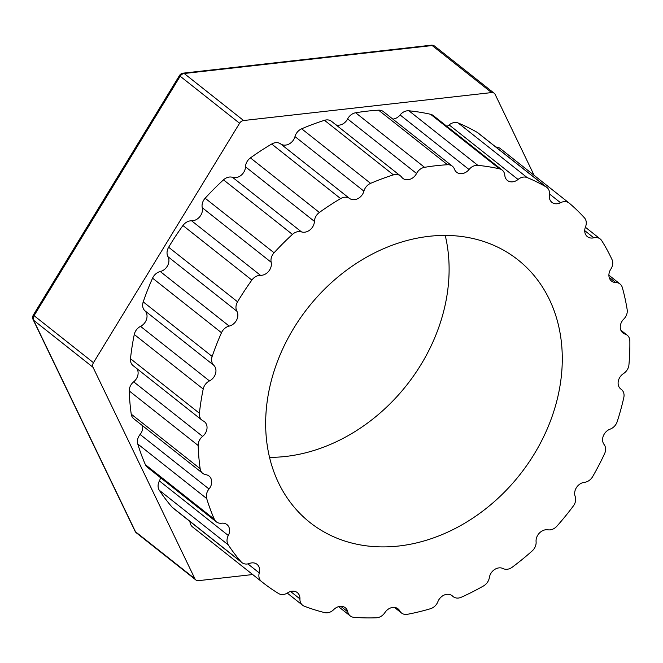 <?xml version="1.0" encoding="UTF-8"?>
<svg xmlns="http://www.w3.org/2000/svg" width="663" height="663" viewBox="0 0 663 663"><rect width="100%" height="100%" fill="white"/><g stroke="black" fill="none" stroke-linecap="round" stroke-linejoin="round"><path stroke-width="0.99" d="M179.491 75.507A4.981 0.439 31.4 0 0 180.17 76.228A4.981 4.011 -51.6 0 1 184.19 73.502A4.981 2.304 -96.4 0 0 183.179 73.154A4.981 4.981 0 0 0 179.491 75.507L33.382 314.942A4.981 4.981 0 0 0 33.15 319.699A4.981 2.751 -25.7 0 0 33.614 320.262A4.981 4.011 -51.6 0 1 34.062 315.663A4.981 0.439 -148.6 0 1 33.382 314.942M252.678 574.548L198.486 580.655A4.981 4.011 -51.6 0 1 195.842 579.951A4.981 4.011 -51.6 0 1 194.914 578.782L135.501 531.751A4.981 2.751 154.3 0 1 135.045 531.187L135.045 531.187A4.981 4.981 0 0 0 136.437 532.928A4.981 4.011 -51.6 0 1 135.501 531.751L33.614 320.262L93.019 367.285A4.981 4.011 -51.6 0 1 93.475 362.686L239.575 123.252A4.981 4.011 -51.6 0 1 243.603 120.525L491.598 92.58A4.981 4.011 -51.6 0 1 494.233 93.276A4.981 4.011 -51.6 0 1 495.162 94.453L534.146 175.363M620.427 388.709L621.082 389.231A9.953 8.014 -51.6 0 1 621.422 389.479A9.953 8.014 -51.6 0 1 623.808 397.543A243.885 196.356 -51.6 0 1 617.178 421.693A9.953 8.014 -51.6 0 1 610.142 429.135A9.953 8.014 -51.6 0 0 604.092 444.492A9.953 8.014 -51.6 0 1 604.573 453.716A243.885 196.356 -51.6 0 1 592.664 476.614A9.953 8.014 -51.6 0 1 584.41 482.341A9.953 8.014 -51.6 0 0 575.161 496.405A9.953 8.014 -51.6 0 1 573.371 505.952A243.885 196.356 -51.6 0 1 556.912 526.165A9.953 8.014 -51.6 0 1 547.978 529.812A9.953 8.014 -51.6 0 0 536.094 541.712A9.953 8.014 -51.6 0 1 532.14 550.978A243.885 196.356 -51.6 0 1 512.184 567.238A9.953 8.014 -51.6 0 1 503.118 568.572A9.953 8.014 -51.6 0 0 489.36 577.556A9.953 8.014 -51.6 0 1 483.493 585.968A243.885 196.356 -51.6 0 1 461.282 597.247A9.953 8.014 -51.6 0 1 453.177 596.634A9.953 8.014 -51.6 0 1 452.655 596.186A9.953 8.014 -51.6 0 0 452.141 595.73A9.953 8.014 -51.6 0 0 437.887 601.681A9.953 8.014 -51.6 0 1 430.478 608.717A243.885 196.356 -51.6 0 1 407.405 614.303A9.953 8.014 -51.6 0 1 401.496 613.002A9.953 8.014 -51.6 0 1 399.764 610.913L395.612 607.623M621.082 389.231A9.953 8.014 -51.6 0 1 620.742 388.982A9.953 8.014 -51.6 0 1 623.543 373.551A9.953 8.014 -51.6 0 0 628.93 364.857A243.885 196.356 -51.6 0 0 629.85 340.973A9.953 8.014 -51.6 0 0 627.215 335.213A9.953 8.014 -51.6 0 0 625.06 334.086A9.953 8.014 -51.6 0 1 622.897 332.959A9.953 8.014 -51.6 0 1 623.775 319.077A9.953 8.014 -51.6 0 0 627.173 309.671A243.885 196.356 -51.6 0 0 622.333 287.551A9.953 8.014 -51.6 0 0 620.004 283.979A9.953 8.014 -51.6 0 0 615.77 282.529A9.953 8.014 -51.6 0 1 611.526 281.079A9.953 8.014 -51.6 0 1 610.822 269.128A9.953 8.014 -51.6 0 0 612.024 259.606A243.885 196.356 -51.6 0 0 601.722 240.652A9.953 8.014 -51.6 0 0 600.23 238.987A9.953 8.014 -51.6 0 0 593.799 237.802A9.953 8.014 -51.6 0 1 587.36 236.616A9.953 8.014 -51.6 0 1 585.504 226.845A9.953 8.014 -51.6 0 0 584.426 217.812A243.885 196.356 -51.6 0 0 569.31 203.201A9.953 8.014 -51.6 0 0 569.144 203.069A9.953 8.014 -51.6 0 0 560.525 202.712A9.953 8.014 -51.6 0 1 551.914 202.348A9.953 8.014 -51.6 0 1 549.403 194.897A9.953 8.014 -51.6 0 0 546.9 187.438L477.973 132.882A9.953 8.014 -51.6 0 0 477.194 132.351L546.113 186.908A9.953 8.014 -51.6 0 1 546.9 187.438M527.143 177.568L458.216 123.011A9.953 8.014 -51.6 0 0 449.124 124.901L518.052 179.458A9.953 8.014 -51.6 0 1 527.143 177.568A243.885 196.356 -51.6 0 1 546.113 186.908M518.052 179.458A9.953 8.014 -51.6 0 1 507.402 180.435A9.953 8.014 -51.6 0 1 504.8 175.272A9.953 8.014 -51.6 0 0 502.189 170.109L433.262 115.553A9.953 8.014 -51.6 0 0 430.577 114.276L499.504 168.833A9.953 8.014 -51.6 0 1 502.189 170.109M477.857 165.352L408.93 110.796A9.953 8.014 -51.6 0 0 400.104 114.956L469.031 169.513A9.953 8.014 -51.6 0 1 477.857 165.352A243.885 196.356 -51.6 0 1 499.504 168.833M469.031 169.513A9.953 8.014 -51.6 0 1 456.641 172.256A9.953 8.014 -51.6 0 1 454.478 169.214A9.953 8.014 -51.6 0 0 452.323 166.173L383.396 111.616A9.953 8.014 -51.6 0 0 378.59 110.182L447.517 164.739A9.953 8.014 -51.6 0 1 452.323 166.173M424.56 167.325L355.641 112.768A9.953 8.014 -51.6 0 0 347.627 118.934L416.555 173.491A9.953 8.014 -51.6 0 1 424.56 167.325A243.885 196.356 -51.6 0 1 447.517 164.739M416.555 173.491A9.953 8.014 -51.6 0 1 402.797 178.322A9.953 8.014 -51.6 0 1 401.621 177.104A9.953 8.014 -51.6 0 0 400.435 175.886L331.517 121.329A9.953 8.014 -51.6 0 0 324.497 120.31L393.424 174.866A9.953 8.014 -51.6 0 1 400.435 175.886M370.6 183.361L301.673 128.804A9.953 8.014 -51.6 0 0 294.985 136.586L363.912 191.151A9.953 8.014 -51.6 0 1 370.6 183.361A243.885 196.356 -51.6 0 1 393.424 174.866M363.912 191.151A9.953 8.014 -51.6 0 1 349.534 198.444L280.606 143.888A9.953 8.014 -51.6 0 0 294.985 136.586M319.367 212.458L250.44 157.902A9.953 8.014 -51.6 0 0 245.492 166.819L314.419 221.376A9.953 8.014 -51.6 0 1 319.367 212.458A243.885 196.356 -51.6 0 1 340.616 198.585A9.953 8.014 -51.6 0 1 349.534 198.444M314.419 221.376A9.953 8.014 -51.6 0 1 301.499 231.901L232.572 177.344A9.953 8.014 -51.6 0 0 245.492 166.819M274.068 252.785L205.149 198.229A9.953 8.014 -51.6 0 0 202.248 207.71L271.175 262.266A9.953 8.014 -51.6 0 1 274.068 252.785A243.885 196.356 -51.6 0 1 292.424 234.404A9.953 8.014 -51.6 0 1 301.499 231.901M271.175 262.266A9.953 8.014 -51.6 0 1 260.526 275.352L191.599 220.796A9.953 8.014 -51.6 0 0 202.248 207.71M237.569 301.806L168.642 247.249A9.953 8.014 -51.6 0 0 167.979 256.705L236.906 311.262A9.953 8.014 -51.6 0 1 237.569 301.806A243.885 196.356 -51.6 0 1 251.865 280.076A9.953 8.014 -51.6 0 1 260.526 275.352M236.906 311.262A9.953 8.014 -51.6 0 1 229.199 326.088L160.272 271.532A9.953 8.014 -51.6 0 0 167.979 256.705M212.152 356.445L143.225 301.88A9.953 8.014 -51.6 0 0 144.841 310.723L213.768 365.28A9.953 8.014 -51.6 0 1 212.152 356.445A243.885 196.356 -51.6 0 1 221.492 332.727A9.953 8.014 -51.6 0 1 229.199 326.088M213.768 365.28A9.953 8.014 -51.6 0 1 209.475 380.918L140.548 326.362A9.953 8.014 -51.6 0 0 144.841 310.723M399.764 610.913A9.953 8.014 -51.6 0 0 398.032 608.833A9.953 8.014 -51.6 0 0 384.905 612.587A9.953 8.014 -51.6 0 1 376.427 617.792A243.885 196.356 -51.6 0 1 353.943 617.336A9.953 8.014 -51.6 0 1 350.221 615.91A9.953 8.014 -51.6 0 1 347.768 611.841A9.953 8.014 -51.6 0 0 345.324 607.764A9.953 8.014 -51.6 0 0 333.754 609.579A9.953 8.014 -51.6 0 1 324.729 612.629A243.885 196.356 -51.6 0 1 304.251 606.164A9.953 8.014 -51.6 0 1 302.552 605.195A9.953 8.014 -51.6 0 1 299.933 598.896A9.953 8.014 -51.6 0 0 297.306 592.598A9.953 8.014 -51.6 0 0 287.643 592.846A9.953 8.014 -51.6 0 1 278.634 593.551A243.885 196.356 -51.6 0 1 262.598 582.396A243.885 196.356 -51.6 0 1 261.454 581.484A9.953 8.014 -51.6 0 1 259.258 572.907A9.953 8.014 -51.6 0 0 257.004 564.288A9.953 8.014 -51.6 0 0 249.47 563.451A9.953 8.014 -51.6 0 1 241.929 562.605A9.953 8.014 -51.6 0 1 241.05 561.76A243.885 196.356 -51.6 0 1 228.238 544.845A9.953 8.014 -51.6 0 1 228.304 535.497A9.953 8.014 -51.6 0 0 226.961 524.607A9.953 8.014 -51.6 0 0 221.633 523.215A9.953 8.014 -51.6 0 1 216.304 521.831A9.953 8.014 -51.6 0 1 214.331 519.253A243.885 196.356 -51.6 0 1 206.699 498.551A9.953 8.014 -51.6 0 1 209.019 489.012A9.953 8.014 -51.6 0 0 209.052 476.059A9.953 8.014 -51.6 0 0 205.878 474.691A9.953 8.014 -51.6 0 1 202.704 473.332A9.953 8.014 -51.6 0 1 200.151 468.691A243.885 196.356 -51.6 0 1 198.171 445.503A9.953 8.014 -51.6 0 1 202.605 436.387A9.953 8.014 -51.6 0 0 204.411 421.676A9.953 8.014 -51.6 0 0 203.201 420.922A9.953 8.014 -51.6 0 1 201.991 420.16A9.953 8.014 -51.6 0 1 199.414 413.256A243.885 196.356 -51.6 0 1 203.209 389.048A9.953 8.014 -51.6 0 1 209.475 380.918M429.152 236.31A167.515 134.871 -51.6 0 1 517.936 259.821A167.515 134.871 -51.6 0 1 519.717 474.874A167.515 134.871 -51.6 0 1 309.994 522.519A167.515 134.871 -51.6 0 1 279.778 355.625A167.515 134.871 -51.6 0 1 429.152 236.31M495.891 147.062A9.953 8.014 -51.6 0 1 500.225 148.512A9.953 8.014 -51.6 0 1 500.383 148.645M449.124 124.901A9.953 8.014 -51.6 0 1 446.895 126.343M400.104 114.956A9.953 8.014 -51.6 0 1 392.869 119.108M347.627 118.934A9.953 8.014 -51.6 0 1 336.008 124.884M250.44 157.902A243.885 196.356 -51.6 0 1 271.689 144.028A9.953 8.014 -51.6 0 1 280.606 143.888M205.149 198.229A243.885 196.356 -51.6 0 1 223.497 179.847A9.953 8.014 -51.6 0 1 232.572 177.344M168.642 247.249A243.885 196.356 -51.6 0 1 182.938 225.519A9.953 8.014 -51.6 0 1 191.599 220.796M143.225 301.88A243.885 196.356 -51.6 0 1 152.565 278.17A9.953 8.014 -51.6 0 1 160.272 271.532M201.991 420.16L133.064 365.603A9.953 8.014 -51.6 0 1 130.487 358.7A243.885 196.356 -51.6 0 1 134.282 334.492A9.953 8.014 -51.6 0 1 140.548 326.362M136.851 368.603A9.953 8.014 -51.6 0 1 133.677 381.83A9.953 8.014 -51.6 0 0 129.252 390.946L198.171 445.503M202.704 473.332L133.777 418.776A9.953 8.014 -51.6 0 1 131.224 414.135A243.885 196.356 -51.6 0 1 129.252 390.946M142.62 425.77A9.953 8.014 -51.6 0 1 140.092 434.456A9.953 8.014 -51.6 0 0 137.771 443.995L206.699 498.551M216.304 521.831L147.377 467.274A9.953 8.014 -51.6 0 1 145.404 464.697A243.885 196.356 -51.6 0 1 137.771 443.995M160.512 477.667A9.953 8.014 -51.6 0 1 159.377 480.932A9.953 8.014 -51.6 0 0 159.319 490.288L228.238 544.845M241.929 562.605L173.01 508.049A9.953 8.014 -51.6 0 1 172.123 507.203A243.885 196.356 -51.6 0 1 159.319 490.288M262.598 582.396L193.679 527.839A243.885 196.356 -51.6 0 1 192.527 526.928A9.953 8.014 -51.6 0 1 189.95 521.458M194.914 578.782L93.019 367.285M301.673 128.804A243.885 196.356 -51.6 0 1 324.497 120.31M355.641 112.768A243.885 196.356 -51.6 0 1 378.59 110.182M408.93 110.796A243.885 196.356 -51.6 0 1 430.577 114.276M458.216 123.011A243.885 196.356 -51.6 0 1 477.194 132.351M445.221 235.415A167.515 134.871 -51.6 0 1 269.551 457.354M243.603 120.525L184.19 73.502L432.185 45.548A4.981 4.011 -51.6 0 1 434.82 46.253A4.981 4.981 0 0 0 431.174 45.208A4.981 2.304 83.6 0 1 432.185 45.548L491.598 92.58M93.475 362.686L34.062 315.663L180.17 76.228L239.575 123.252M452.655 596.186L451.578 595.333M621.297 331.11L625.06 334.086M609.148 277.291L615.77 282.529M584.725 230.625L593.799 237.802M549.511 193.986L560.525 202.712M271.689 144.028L340.616 198.585M223.497 179.847L292.424 234.404M182.938 225.519L251.865 280.076M152.565 278.17L221.492 332.727M134.282 334.492L203.209 389.048M199.414 413.256L130.487 358.7M202.605 436.387L133.677 381.83M200.151 468.691L131.224 414.135M209.019 489.012L140.092 434.456M214.331 519.253L145.404 464.697M228.304 535.497L159.377 480.932M241.05 561.76L172.123 507.203M259.258 572.907L247.879 563.898M192.527 526.928L261.454 581.484M299.933 598.896L290.568 591.487M347.768 611.841L340.79 606.313M431.174 45.208L183.179 73.154M195.842 579.951L136.437 532.928M33.15 319.699L135.045 531.187M494.233 93.276L434.82 46.253M453.177 596.634L451.337 595.183M620.303 388.593L621.422 389.479M620.833 330.166L627.215 335.213M608.899 275.186L620.004 283.979M585.363 227.218L600.23 238.987M500.225 148.512L569.144 203.069M302.552 605.195L287.261 593.095M350.221 615.91L338.536 606.67M401.496 613.002L394.444 607.416"/></g></svg>
